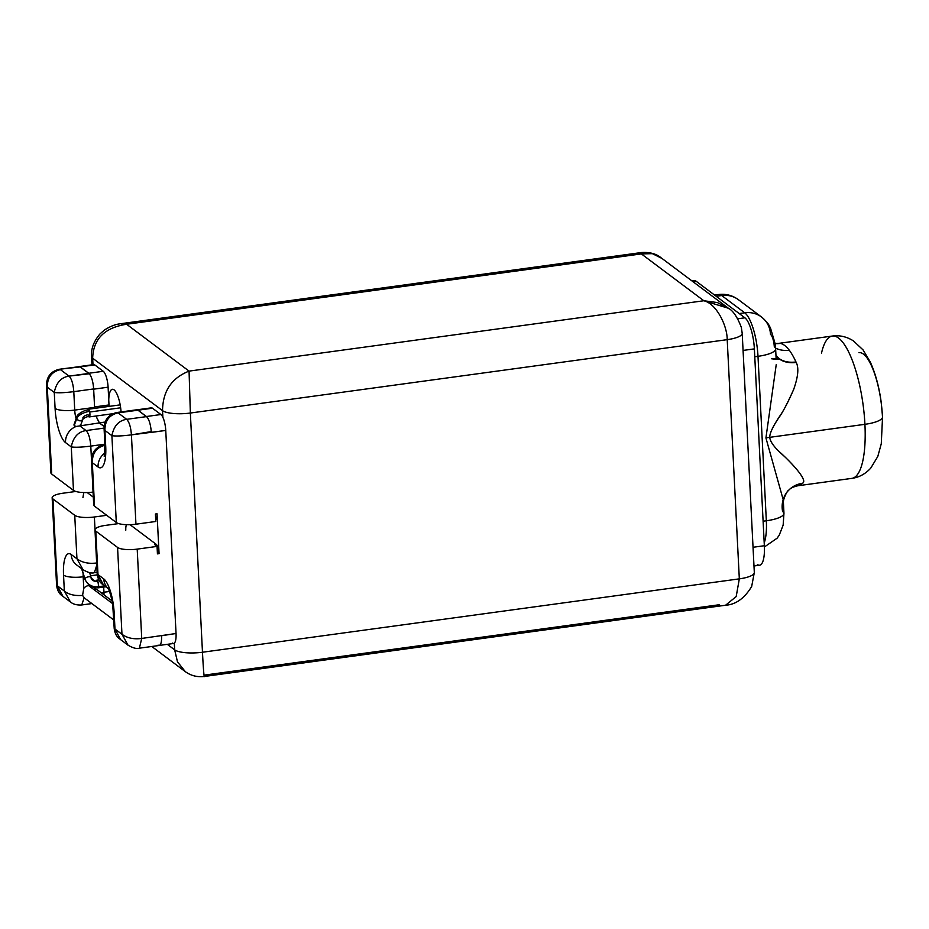 <?xml version="1.0" encoding="UTF-8"?>
<svg xmlns="http://www.w3.org/2000/svg" width="929" height="929" viewBox="0 0 929 929"><rect width="100%" height="100%" fill="white"/><g stroke="black" fill="none" stroke-linecap="round" stroke-linejoin="round"><path stroke-width="1.39" d="M719.243 604.744L204.461 675.104C204.299 681.468 203.196 667.022 202.476 652.239A22.006 5.864 177.1 0 1 174.652 649.847L177.474 661.82L185.277 671.621L177.485 661.82L174.652 649.835L174.315 643.147A13.25 3.89 82.2 0 1 172.48 643.1M150.335 408.516A13.25 3.89 82.2 0 1 152.484 408.214L160.903 414.531A13.25 3.89 82.2 0 1 162.877 417.33L162.529 410.641A22.006 5.864 -2.9 0 0 190.352 413.033L202.476 652.239A22.006 5.864 177.1 0 1 174.652 649.847L167.313 644.331L174.652 649.835L174.315 643.147A13.25 3.89 82.2 0 1 173.63 643.472L159.161 645.446M161.588 635.726L176.045 633.497L165.757 430.441L131.419 434.877C130.803 427.119 129.224 421.94 126.681 419.327L146.515 416.622L147.13 417.191C149.302 420.152 150.672 424.948 151.241 431.579L131.419 434.877L135.948 524.2L155.805 521.483L155.41 514.016L157.047 513.795L159.068 553.661L157.431 553.881L157.059 546.403L137.202 549.12L141.731 638.444L176.045 633.497L165.757 430.441A13.25 3.89 -97.8 0 0 162.877 417.33A13.25 3.89 82.2 0 1 165.757 430.441L151.288 432.415L151.241 431.579C150.672 424.948 149.302 420.152 147.13 417.191L146.422 416.506L160.903 414.531L152.484 408.214L138.015 410.2L146.422 416.506L160.903 414.531A13.25 3.89 82.2 0 1 162.877 417.33L162.529 410.641L92.668 358.234L92.993 364.691L92.668 358.234C93.26 338.98 104.582 327.658 126.599 324.256L189.063 371.112C171.656 377.964 162.807 391.144 162.529 410.641A22.006 5.864 -2.9 0 0 190.352 413.033L189.063 371.112C171.656 377.964 162.807 391.144 162.529 410.641L92.668 358.234C93.26 338.98 104.582 327.658 126.599 324.256L189.063 371.112L703.845 300.752L641.37 253.907L126.599 324.256L120.607 323.733C119.388 324 113.744 324.058 104.571 329.958L100.169 333.732C93.852 341.117 90.972 348.712 91.53 356.492A22.006 5.864 -2.9 0 0 92.668 358.234A22.006 5.864 -2.9 0 1 91.53 356.492A22.006 5.864 -2.9 0 1 91.53 356.469M93.005 364.923A13.25 3.89 82.2 0 1 94.839 364.969L103.247 371.286A13.25 3.89 82.2 0 1 108.101 387.196L108.751 400.085A19.416 5.713 82.2 0 1 114.035 389.843A19.416 5.713 82.2 0 1 121.072 411.93A19.416 5.713 -97.8 0 0 114.035 389.843A19.416 5.713 -97.8 0 0 112.351 389.297A19.416 5.713 -97.8 0 0 108.751 400.085L108.101 387.196L93.666 389.17L108.101 387.196A13.25 3.89 82.2 0 0 103.247 371.286L94.839 364.969L59.293 369.277C50.99 371.24 46.705 376.559 46.45 385.233L50.886 472.826A15.526 4.146 177.1 0 0 51.699 474.045A15.526 4.146 177.1 0 1 51.571 471.526M136.877 409.828L151.334 407.843A13.25 3.89 82.2 0 1 152.484 408.214L118.041 412.859L126.681 419.327C118.738 420.512 113.814 425.97 111.898 435.678C115.765 436.282 122.268 436.015 131.419 434.877L135.948 524.2L155.805 521.483L155.41 514.016L157.047 513.795A7.769 2.288 82.2 0 1 155.7 519.625A7.769 2.288 82.2 0 0 157.047 513.795L159.068 553.661L157.431 553.881L157.059 546.403L154.597 544.557L156.223 544.336A7.769 2.288 82.2 0 1 159.068 553.661A7.769 2.288 82.2 0 0 156.223 544.336L130.037 524.688L156.223 544.336L154.597 544.557L157.059 546.403L137.202 549.12L141.731 638.444C133.764 639.489 127.168 638.095 121.966 634.263L117.565 547.425A15.526 4.146 -2.9 0 0 137.202 549.12A15.526 4.146 -2.9 0 1 117.565 547.425L95.78 531.086L117.565 547.425L121.966 634.263L128.051 645.202L121.966 634.263C127.168 638.095 133.764 639.489 141.731 638.444L139.373 648.187L141.731 638.444M104.071 428.281L104.919 430.441L105.72 446.384A15.526 4.146 177.1 0 1 104.919 445.154L104.071 428.455L104.919 430.441C104.872 420.802 109.25 414.938 118.041 412.859L138.015 410.2L147.13 417.191L137.887 410.142L146.515 416.622L126.681 419.327C129.224 421.94 130.803 427.119 131.419 434.877C122.268 436.015 115.765 436.282 111.898 435.678L116.299 522.516L111.898 435.678L104.919 430.441C104.872 420.802 109.25 414.938 118.041 412.859L126.681 419.327C118.738 420.512 113.814 425.97 111.898 435.678L104.919 430.441L105.72 446.384A28.474 8.373 82.2 0 1 98.068 467.008L92.319 462.7L94.526 506.166L116.299 522.516A15.526 4.146 177.1 0 0 135.948 524.2A15.526 4.146 177.1 0 1 116.299 522.516L94.526 506.166A15.526 4.146 177.1 0 1 94.398 503.646M105.558 525.384L118.657 523.584L105.558 525.384M125.798 530.145A7.769 2.288 82.2 0 1 126.623 524.688M94.979 529.867A15.526 4.146 -2.9 0 1 105.558 525.373A15.526 4.146 -2.9 0 0 95.78 531.086L97.986 574.563L103.734 578.883A15.526 14.26 126.9 0 0 108.043 588.394A15.526 14.26 -53.1 0 1 103.734 578.883A28.474 8.373 82.2 0 1 114.174 613.07A15.526 4.146 177.1 0 1 113.361 611.851A15.526 4.146 -2.9 0 0 114.174 613.07L114.975 629.014L114.209 628.55L121.966 634.263L114.975 629.014L120.526 639.512L114.975 629.014L114.174 613.07A28.474 8.373 82.2 0 0 103.734 578.883L97.22 574.099L103.525 585.049L97.986 574.563L95.78 531.086A15.526 4.146 -2.9 0 1 94.979 529.867L97.22 574.099C97.882 578.999 99.728 582.483 102.759 584.527L108.147 588.556M158.685 645.423C160.717 645.609 161.692 642.566 161.611 636.307C161.692 642.566 160.717 645.609 158.685 645.423L158.093 645.109M176.045 633.497A13.25 3.89 82.2 0 1 174.315 643.147A13.25 3.89 -97.8 0 0 176.045 633.497M728.371 308.242L703.845 300.752L641.37 253.907L647.803 253.129M757.39 564.484A25.884 7.606 82.2 0 0 764.346 545.729L754.371 348.886A25.884 7.606 82.2 0 0 744.895 317.811L696.39 281.429L744.895 317.811L737.789 318.775L744.895 317.811A25.884 7.606 82.2 0 1 754.371 348.886L764.346 545.729L753.036 547.274L764.346 545.729A25.884 7.606 82.2 0 1 759.632 565.215L753.988 565.982M754.371 348.886L743.061 350.43L754.371 348.886M692.674 281.464A25.884 7.606 82.2 0 1 696.39 281.429L693.197 281.87L696.39 281.429A25.884 7.606 82.2 0 0 694.149 280.697L692.035 280.988M796.13 485.739A71.835 21.123 -97.8 0 0 797.906 485.751A71.835 21.123 -97.8 0 0 802.133 483.521A25.884 24.177 45.7 0 0 789.093 489.827A25.884 24.177 45.7 0 0 782.648 511.716A25.884 24.177 45.7 0 1 788.791 490.129M764.404 546.972L777.108 538.193L779.222 535.209L783.147 525.129L783.96 513.296A25.884 6.898 177.1 0 1 766.332 520.774A36.243 10.66 82.2 0 1 764.207 542.919A36.243 10.66 -97.8 0 0 766.332 520.774A25.884 6.898 -2.9 0 0 783.96 513.296A25.884 6.898 -2.9 0 0 782.752 511.356A25.884 24.235 -137 0 1 788.477 490.442A25.884 24.235 -137 0 1 802.308 483.335L802.133 483.521A25.884 24.177 45.7 0 0 789.093 489.827L788.477 490.442A25.884 24.235 43 0 0 782.752 511.356M789.093 489.827C788.884 490.233 790.3 487.411 797.906 485.751A71.835 21.123 -97.8 0 0 802.133 483.521L802.308 483.335C809.089 481.001 789.755 461.167 782.799 454.966C774.635 447.801 770.257 441.925 769.688 437.338C769.793 433.007 772.986 426.26 779.257 417.121C783.031 411.779 787.838 402.536 793.691 389.39C798.174 376.663 799.01 367.687 796.188 362.449L795.967 361.95A25.884 17.593 155.7 0 1 775.947 355.064A25.884 17.593 155.7 0 0 795.967 361.95L796.188 362.449A25.884 17.523 -23 0 1 775.947 355.18A25.884 17.523 157 0 0 796.188 362.449C799.01 367.687 798.174 376.663 793.691 389.39C788.593 401.049 784.262 409.503 780.685 414.752C773.439 425.389 769.781 432.914 769.688 437.338A25.884 6.898 -2.9 0 0 765.926 437.942L776.238 364.586L765.926 437.942L783.066 499.245L765.926 437.942A25.884 6.898 177.1 0 1 769.688 437.338C770.269 441.763 774.089 447.104 781.161 453.352C787.316 458.961 809.356 480.467 802.308 483.335A25.884 24.235 43 0 0 788.477 490.454C787.13 490.454 782.264 501.091 783.461 503.46L783.96 513.296M776.133 358.675L775.634 348.839A25.884 6.898 177.1 0 1 757.994 356.318L766.332 520.774L763.104 521.215L766.332 520.774L757.994 356.318A25.884 6.898 -2.9 0 0 775.634 348.839A25.884 6.898 -2.9 0 0 774.426 346.9L774.263 346.343A10.358 3.042 82.2 0 0 770.501 334.37A25.884 23.759 126.9 0 0 761.525 317.01A25.884 23.759 126.9 0 0 744.721 312.806A25.884 23.759 -53.1 0 1 761.525 317.01L738.509 299.753A25.884 23.759 126.9 0 0 721.705 295.538L716.213 296.293L721.705 295.538A25.884 23.759 -53.1 0 1 738.509 299.753C732.575 295.387 725.921 293.645 718.57 294.516A36.243 10.66 82.2 0 1 721.705 295.538A36.243 10.66 -97.8 0 0 718.57 294.516L714.575 295.062M757.994 356.318A36.243 10.66 -97.8 0 0 744.721 312.806A36.243 10.66 82.2 0 1 757.994 356.318L754.778 356.759L757.994 356.318M739.229 313.561L744.721 312.806L721.705 295.538L744.721 312.806L739.229 313.561M775.123 343.544L778.444 343.405A71.835 21.123 -97.8 0 1 780.221 343.416A25.884 24.653 98 0 1 775.123 343.556A25.884 24.653 98 0 0 780.221 343.416C783.101 343.858 786.12 346.111 789.267 350.198A25.884 21.913 -37.1 0 1 775.587 348.096A25.884 21.913 -37.1 0 0 789.267 350.198C786.12 346.111 783.101 343.858 780.221 343.416A71.835 21.123 -97.8 0 0 778.444 343.405L832.384 336.043A71.835 21.123 82.2 0 1 864.922 424.321A71.835 21.123 82.2 0 1 851.835 478.377A71.835 21.123 -97.8 0 0 864.922 424.321L769.688 437.338L864.922 424.321A71.835 21.123 -97.8 0 0 832.384 336.043A71.835 21.123 -97.8 0 0 821.491 353.206M795.967 361.95A71.835 21.123 -97.8 0 0 789.267 350.198A71.835 21.123 -97.8 0 1 795.967 361.95M797.906 485.751L851.835 478.377C859.139 477.355 865.456 473.929 870.775 468.088L877.789 456.487L881.273 443.772L882.55 416.842A25.884 6.898 177.1 0 1 864.922 424.321A25.884 6.898 -2.9 0 0 882.55 416.842A25.884 6.898 -2.9 0 0 882.434 416.273A51.769 15.224 82.2 0 0 858.977 352.648M771.569 358.78A41.422 39.448 98 0 0 779.512 359.058A41.422 39.448 98 0 1 771.569 358.78M151.775 646.491L185.115 671.493C190.712 675.65 197.111 677.311 204.299 676.475L725.247 605.278C735.687 604.663 744.489 598.404 751.666 586.501L754.313 572.508A22.006 5.864 177.1 0 1 739.321 578.86L727.21 339.654A22.006 5.864 -2.9 0 0 742.201 333.302A22.006 5.864 -2.9 0 0 742.201 333.279L754.313 572.508A22.006 5.864 177.1 0 1 739.321 578.86L202.476 652.239L190.352 413.033L727.21 339.654L739.321 578.86L736.198 596.546L725.595 605.22L736.198 596.557L739.321 578.86L202.476 652.239C203.196 667.022 204.299 681.468 204.461 675.104M189.063 371.112L703.845 300.752C716.329 303.632 727.221 325.429 727.21 339.654L190.352 413.033L189.063 371.112M729.01 308.753L717.397 302.552L703.845 300.752C716.329 303.632 727.221 325.429 727.21 339.654A22.006 5.864 -2.9 0 0 742.201 333.302L741.319 327.38C737.394 317.021 733.016 310.588 728.173 308.091L660.728 257.507C656.048 253.698 649.65 252.038 641.544 252.525L641.37 253.907L652.367 253.652L661.785 258.343M641.405 253.431L126.599 324.256M79.22 366.583L93.69 364.598A13.25 3.89 82.2 0 1 94.839 364.969L79.685 366.607L89.312 373.76L80.358 366.955L88.766 373.261L103.247 371.286L88.766 373.261L89.312 373.76C91.657 376.721 93.109 381.784 93.655 388.937L73.797 391.655C73.182 383.898 71.603 378.718 69.06 376.106L88.894 373.4L80.266 366.92L59.305 369.266L79.685 366.607M52.152 497.735A15.526 4.146 -2.9 0 1 62.731 493.253L75.83 491.464L62.731 493.253A15.526 4.146 -2.9 0 0 52.953 498.966L74.738 515.305A15.526 4.146 -2.9 0 0 94.375 516.988L106.707 515.305L94.375 516.988L95.013 529.518L94.375 516.988A15.526 4.146 -2.9 0 1 74.738 515.305L52.953 498.966L57.354 585.793L64.345 591.041L63.532 575.097A15.526 4.146 -2.9 0 0 83.18 576.781L83.761 588.405A7.118 6.538 -53.1 0 1 88.557 585.584L112.49 603.536L88.557 585.584A7.118 6.538 -53.1 0 1 89.823 585.525A7.118 6.538 -53.1 0 0 88.557 585.584A7.118 6.538 -53.1 0 0 83.761 588.405L82.565 595.396L83.761 588.405L83.18 576.781L84.063 576.665L83.18 576.781A15.526 4.146 177.1 0 1 63.532 575.097A28.474 8.373 82.2 0 1 71.185 554.474A15.526 14.26 126.9 0 0 76.573 564.878A15.526 14.26 -53.1 0 1 71.185 554.474L76.944 558.782L83.029 569.721L76.944 558.782L74.738 515.305L76.944 558.782L71.185 554.474A28.474 8.373 82.2 0 0 63.532 575.097L64.345 591.041L70.43 601.98L64.345 591.041C68.607 594.548 74.68 596 82.565 595.396C74.68 596 68.607 594.548 64.345 591.041L56.588 585.328L62.905 596.29L57.354 585.793L52.953 498.966A15.526 4.146 -2.9 0 1 52.152 497.735L56.588 585.34C57.25 590.24 59.096 593.712 62.138 595.756L70.337 601.911C73.17 604.268 76.979 605.278 81.752 604.965L84.167 597.753L82.565 595.396L84.458 597.997M87.21 492.556L93.318 497.154L87.21 492.556M115.184 521.68L114.592 521.227L115.184 521.68M104.872 444.178L90.787 446.106L91.46 459.39L90.787 446.106C90.171 438.349 88.592 433.169 86.049 430.568L104.06 428.106L86.049 430.568C78.117 431.753 73.194 437.199 71.278 446.907L65.518 442.587A15.526 14.26 -53.1 0 1 76.259 426.434L79.824 425.9L86.049 430.568C78.117 431.753 73.194 437.199 71.278 446.907L65.518 442.587A28.474 8.373 82.2 0 1 55.09 408.4A15.526 4.146 -2.9 0 0 74.726 410.095A12.948 3.809 -97.8 0 0 76.108 418.874A12.948 3.809 -97.8 0 1 74.726 410.095L94.584 407.378L93.655 388.937C93.109 381.784 91.657 376.721 89.312 373.76L69.06 376.106C61.128 377.29 56.193 382.748 54.277 392.456C58.144 393.06 64.647 392.793 73.797 391.655L74.726 410.095A15.526 4.146 177.1 0 1 55.09 408.4L54.277 392.456L47.298 387.219L51.699 474.045L73.472 490.384L51.699 474.045L47.298 387.219C47.251 377.58 51.629 371.716 60.42 369.637L69.06 376.106C61.128 377.29 56.193 382.748 54.277 392.456L47.298 387.219C47.251 377.58 51.629 371.716 60.42 369.637L69.06 376.106C71.603 378.718 73.182 383.898 73.797 391.655L74.726 410.095L94.584 407.378L93.655 388.937L73.797 391.655C64.647 392.793 58.144 393.06 54.277 392.456L55.09 408.4A28.474 8.373 82.2 0 0 65.518 442.587A15.526 14.26 126.9 0 1 76.259 426.434L74.134 425.679L76.805 418.491A3.24 2.706 20.4 0 0 82.925 417.655A4.529 2.09 -17 0 1 88.081 414.752A3.24 0.952 82.2 0 0 89.532 415.844A3.24 0.952 82.2 0 0 89.312 411.431A10.997 5.063 163 0 0 76.805 418.491L74.134 425.679L76.259 426.434L79.824 425.9L86.049 430.568C88.592 433.169 90.171 438.349 90.787 446.106L104.872 444.178M93.063 492.08A15.526 4.146 177.1 0 1 73.472 490.384L71.278 446.907C75.133 447.523 81.636 447.255 90.787 446.106C81.636 447.255 75.133 447.523 71.278 446.907L73.472 490.384A15.526 4.146 177.1 0 0 93.063 492.08M46.45 385.198L47.298 387.219L46.45 385.059M94.653 408.354L94.584 407.378L94.653 408.354M94.561 406.925L109.007 404.951L108.751 400.085L109.007 404.951L94.561 406.925M110.679 414.868A13.25 3.89 82.2 0 1 110.446 414.044A13.25 3.89 82.2 0 0 110.679 414.868M109.099 406.379A13.25 3.89 82.2 0 1 109.007 404.951A13.25 3.89 82.2 0 0 109.099 406.379M120.027 404.893A19.416 5.713 82.2 0 1 119.911 403.511A19.416 5.713 82.2 0 0 120.027 404.893M91.472 460.679L92.319 462.7L94.526 506.166A15.526 4.146 177.1 0 1 93.713 504.946L91.472 460.703C91.727 452.04 96.012 446.721 104.327 444.747L104.896 444.666M91.472 460.529L92.319 462.7C92.273 453.062 96.651 447.197 105.441 445.119C96.651 447.197 92.273 453.062 92.319 462.7L98.068 467.008A15.526 14.26 -53.1 0 1 104.803 453.038A15.526 14.26 126.9 0 0 98.068 467.008A28.474 8.373 82.2 0 0 105.72 446.384A15.526 4.146 -2.9 0 1 104.919 445.154L104.211 456.36M136.784 409.782L116.915 412.499C108.612 414.462 104.327 419.78 104.071 428.455M109.099 589.276A15.526 14.26 126.9 0 0 109.123 589.3L107.88 588.127C107.299 587.116 110.528 590.972 112.757 605.348L114.209 628.561C114.871 633.462 116.717 636.934 119.76 638.978L127.958 645.132C132.928 648.059 136.737 649.069 139.373 648.187L159.231 645.469M93.539 587.035A7.118 6.538 -53.1 0 1 95.582 590.844M101.342 592.865L103.967 592.505L103.688 587.07L104.013 594.862L103.967 592.505L101.342 592.865M97.278 574.854L90.554 575.771L97.278 574.854M91.901 603.571L81.752 604.965L84.167 597.753M103.955 592.226L109.459 591.483L103.955 592.226M83.145 573.669A12.948 3.809 -97.8 0 0 83.18 576.781A12.948 3.809 -97.8 0 1 83.145 573.669M98.195 586.768A10.997 9.22 -159.6 0 1 84.922 578.848A3.24 1.486 -17 0 1 88.081 576.874A3.24 1.486 -17 0 1 91.077 577.49C93.341 580.509 95.281 581.612 96.918 580.811A3.24 0.952 82.2 0 1 98.16 583.098A3.24 0.952 82.2 0 1 98.195 586.768A3.24 0.952 82.2 0 0 97.963 582.367A3.24 0.952 82.2 0 0 96.511 581.275A4.529 3.797 -159.6 0 1 91.054 578.012A3.24 1.486 163 0 0 91.077 577.49A3.24 1.486 163 0 0 88.081 576.874A3.24 1.486 163 0 0 84.922 578.848L81.868 568.85L84.922 578.848A3.24 1.486 163 0 0 84.887 579.382A3.24 1.486 -17 0 1 84.922 578.848A10.997 9.22 20.4 0 0 98.195 586.768A3.24 0.952 82.2 0 1 97.789 587.233C93.469 586.304 91.216 589.81 84.887 579.382L81.624 568.664M97.15 587.291A3.879 1.138 -97.8 0 0 98.52 586.687A3.879 1.138 -97.8 0 0 97.917 581.519A3.879 1.138 -97.8 0 0 96.302 580.857A3.879 1.138 -97.8 0 1 96.825 580.172A3.879 1.138 -97.8 0 1 98.207 582.448A3.879 1.138 -97.8 0 1 98.52 586.687L104.547 585.862L98.52 586.687A3.879 1.138 -97.8 0 1 97.882 587.871A3.879 1.138 -97.8 0 1 97.15 587.291M96.709 562.962C88.743 564.008 82.147 562.614 76.944 558.782C82.147 562.614 88.743 564.008 96.709 562.962M97.127 572.322L94.352 572.705L96.767 565.204L94.352 572.705C91.716 573.588 87.907 572.578 82.936 569.651L76.573 564.878M105.047 422.068L99.38 422.834L104.106 426.376L99.38 422.834L95.966 416.018L99.38 422.834L105.047 422.068M99.31 422.916L104.094 426.504L99.31 422.916L79.824 425.9L99.31 422.916L95.919 416.018L99.31 422.916M80.417 424.425L80.509 425.494L80.417 424.425M89.312 411.431A3.24 0.952 82.2 0 1 89.138 416.297C86.304 416.866 84.214 417.841 82.89 419.223A3.24 2.706 -159.6 0 1 76.805 418.491A10.997 5.063 -17 0 1 89.312 411.431A3.24 0.952 82.2 0 0 88.255 409.886C84.295 410.014 76.468 414.613 76.828 416.947A3.24 2.706 20.4 0 0 76.805 418.491A3.24 2.706 -159.6 0 1 76.828 416.947L74.03 424.495M74.134 425.679L74.123 424.298M88.51 416.401A3.879 1.138 -97.8 0 0 89.776 416.146A3.879 1.138 -97.8 0 0 89.672 412.023A3.879 1.138 -97.8 0 0 87.628 409.979A3.879 1.138 -97.8 0 1 88.174 409.248A3.879 1.138 -97.8 0 1 89.672 412.023L120.642 407.796L89.672 412.023A3.879 1.138 -97.8 0 1 89.219 416.935A3.879 1.138 -97.8 0 1 88.51 416.401M82.936 497.561L83.784 492.556M775.634 348.839L775.158 343.765L770.443 327.856C769.015 325.719 769.2 323.71 761.525 317.01M882.55 416.842L881.145 401.874C879.089 386.801 875.466 373.516 870.287 362.031L863.099 349.954L853.391 340.873C846.702 336.67 839.7 335.067 832.384 336.043M771.72 358.803L779.35 358.942M641.544 252.525L120.596 323.733M91.948 364.842L91.53 356.492M113.779 619.991L84.516 598.044M93.574 587.035L112.026 600.877M89.59 572.589L91.077 577.49M105.778 586.791L97.882 587.871M98.811 579.905L96.825 580.172M82.89 419.223L80.637 425.285M112.711 413.73L89.219 416.935M120.178 404.87L88.174 409.248"/></g></svg>
